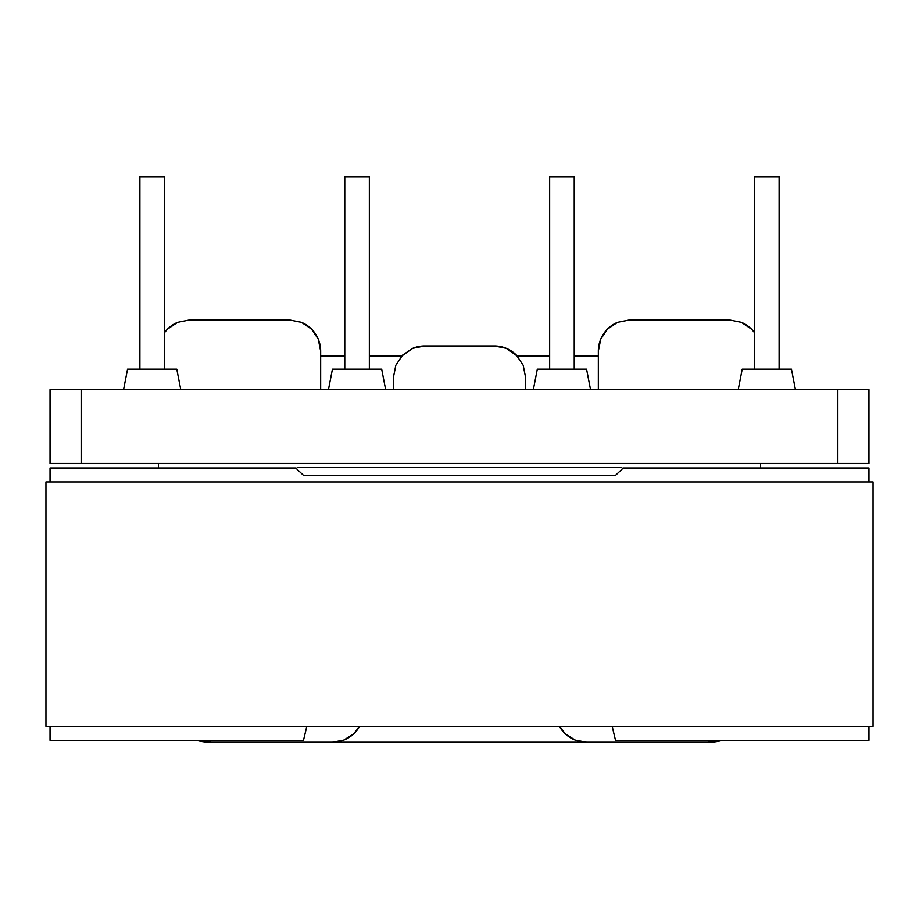 <?xml version="1.0" encoding="UTF-8"?>
<svg xmlns="http://www.w3.org/2000/svg" width="919" height="919" viewBox="0 0 919 919"><rect width="100%" height="100%" fill="white"/><g stroke="black" fill="none" stroke-linecap="round" stroke-linejoin="round"><path stroke-width="1.38" d="M574.226 369.162L574.226 176.724L549.654 176.724L549.654 369.162L549.654 176.724L574.226 176.724L574.226 369.162M779.105 369.162L779.105 176.724L754.545 176.724L754.545 369.162L754.545 176.724L779.105 176.724L779.105 369.162M533.342 389.633L537.316 369.162L533.342 389.633M586.563 369.162L590.538 389.633L586.563 369.162L537.316 369.162L586.563 369.162M738.221 389.633L742.207 369.162L738.221 389.633M791.443 369.162L795.429 389.633L791.443 369.162L742.207 369.162L791.443 369.162M344.774 369.162L344.774 176.724L344.774 369.162M369.346 176.724L369.346 369.162L369.346 176.724L344.774 176.724L369.346 176.724M139.895 369.162L139.895 176.724L139.895 369.162M164.455 176.724L164.455 369.162L164.455 176.724L139.895 176.724L164.455 176.724M385.658 389.633L381.684 369.162L332.437 369.162L328.462 389.633L332.437 369.162L381.684 369.162L385.658 389.633M180.779 389.633L176.793 369.162L127.557 369.162L123.571 389.633L127.557 369.162L176.793 369.162L180.779 389.633M710.502 740.289L708.583 742.207L710.502 740.289L708.583 742.207L586.563 742.207L575.34 740.117L565.622 734.132L559.407 726.366A31.2 31.2 0 0 0 586.563 742.207L708.583 742.207L718.727 741.208M164.455 332.701L167.557 329.094L177.677 322.328A31.2 31.2 0 0 0 164.455 332.701L167.557 329.094L177.677 322.328L189.613 319.961L289.462 319.961L301.398 322.328L311.518 329.094L318.284 339.214L320.662 351.161L320.662 389.633L320.662 351.161A31.2 31.2 0 0 0 301.398 322.328L311.518 329.094L318.284 339.214L320.662 351.161M289.462 319.961L189.613 319.961L289.462 319.961L301.398 322.328M210.417 740.289L210.417 742.207L332.437 742.207L210.417 742.207L200.239 741.196M359.593 726.366L353.378 734.132L343.66 740.117L332.437 742.207A31.2 31.2 0 0 0 359.593 726.366M158.413 468.001L158.413 463.475L158.413 468.001M760.587 463.475L760.587 468.001L760.587 463.475M622.68 468.575L621.738 467.645L297.262 467.645L296.32 468.575L297.262 467.645L621.738 467.645L622.68 468.575M837.841 463.475L868.96 463.475L868.96 389.633L837.841 389.633L837.841 463.475L81.159 463.475L868.96 463.475L868.96 389.633L81.159 389.633L837.841 389.633L837.841 463.475M50.04 463.475L81.159 463.475L81.159 389.633L50.04 389.633L50.04 463.475L50.04 389.633L81.159 389.633L81.159 463.475L50.04 463.475M401.58 356.158L369.346 356.158L401.58 356.158L412.723 348.335L402.602 355.102L395.836 365.222L393.458 377.158L393.458 389.633L393.458 377.158L395.836 365.222L402.602 355.102L412.723 348.335L424.658 345.958L494.342 345.958L506.277 348.335L516.398 355.102L523.164 365.222L525.542 377.158L525.542 389.633L525.542 377.158L523.164 365.222L516.398 355.102A31.2 31.2 0 0 0 494.342 345.958L424.658 345.958A31.2 31.2 0 0 0 412.723 348.335L424.658 345.958L494.342 345.958L506.277 348.335L517.42 356.158L549.654 356.158L517.42 356.158M200.273 741.208L210.417 742.207A52.004 52.004 0 0 1 196.448 740.289M177.677 322.328L189.613 319.961M600.716 339.214L598.338 351.161L600.716 339.214L607.482 329.094L617.602 322.328A31.2 31.2 0 0 0 598.338 351.161L598.338 389.633L598.338 351.161L600.716 339.214L607.482 329.094L617.602 322.328L629.538 319.961L729.387 319.961L741.323 322.328L751.443 329.094L754.545 332.689A31.2 31.2 0 0 0 741.323 322.328L751.443 329.094L754.545 332.701L751.443 329.094M629.538 319.961L729.387 319.961L629.538 319.961L617.602 322.328M729.387 319.961L741.323 322.328M318.284 339.214L311.518 329.094M718.761 741.196L722.552 740.289A52.004 52.004 0 0 1 708.583 742.207A52.004 52.004 0 0 0 722.552 740.289M424.658 345.958L412.723 348.335M320.662 356.158L344.774 356.158L320.662 356.158M574.226 356.158L598.338 356.158L574.226 356.158M292.208 742.207L626.781 742.207A138.401 138.401 0 0 1 622.255 742.276L296.734 742.276A138.401 138.401 0 0 1 292.219 742.207M45.95 726.366L45.95 481.924L45.95 726.366L873.05 726.366L873.05 481.924L45.95 481.924L873.05 481.924L873.05 726.366L45.95 726.366M50.04 468.001L295.723 468.001L50.04 468.001L50.04 481.924L50.04 468.001M303.5 475.376L295.723 468.001L303.5 475.376L615.5 475.376L303.5 475.376M615.5 740.289L868.96 740.289L868.96 726.366L868.96 740.289L615.5 740.289L612.192 726.366L615.5 740.289M50.04 740.289L303.5 740.289L306.808 726.366L303.5 740.289L50.04 740.289L50.04 726.366L50.04 740.289M623.277 468.001L868.96 468.001L623.277 468.001L615.5 475.376L623.277 468.001M868.96 481.924L868.96 468.001L868.96 481.924"/></g></svg>
